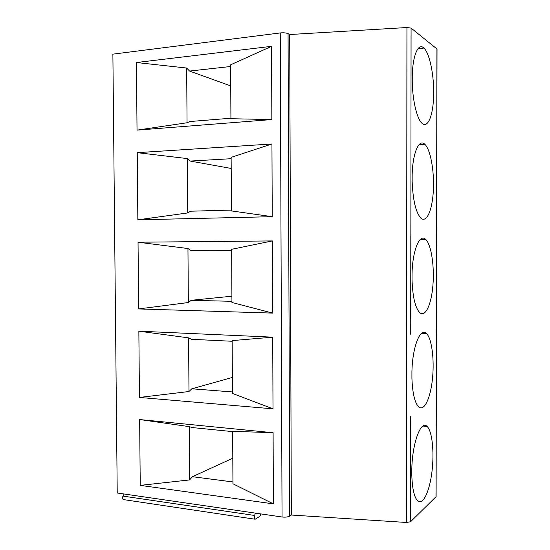 <?xml version="1.0" encoding="UTF-8"?>
<svg xmlns="http://www.w3.org/2000/svg" width="550" height="550" viewBox="0 0 550 550"><rect width="100%" height="100%" fill="white"/><g stroke="black" fill="none" stroke-linecap="round" stroke-linejoin="round"><path stroke-width="0.82" d="M412.149 181.445L412.156 175.416C412.534 153.209 419.011 138.27 424.806 144.279C430.554 149.517 434.397 171.236 433.345 190.561C432.389 209.969 426.663 223.41 420.839 218.089C415.814 212.492 412.919 200.276 412.149 181.445M436.102 496.093L435.992 496.76L410.534 521.771L406.464 522.473L291.328 515.034L289.712 34.533L406.938 27.527L411.084 28.091L436.927 48.936L437.03 49.493M123.716 499.627L123.241 499.558C122.437 498.843 122.348 497.688 122.98 496.1L254.533 515.446L255.475 513.129M122.98 496.1L124.114 493.996M273.096 432.726L232.657 431.296L232.946 483.773L273.391 503.876L140.243 485.375L273.391 503.876L273.103 432.726L139.645 419.547L140.236 485.375L189.619 479.923L189.234 426.628L139.659 419.547M232.437 391.944L191.799 388.795L232.361 377.458M191.799 388.795L188.98 391.524L188.595 337.872L191.455 339.309L232.155 341.268M291.328 515.034L289.712 516.113C287.911 517.062 285.354 517.357 282.047 517L117.226 492.993L112.881 54.154L280.252 32.938C283.621 32.615 286.22 32.849 288.062 33.633L289.712 34.533M232.939 481.951L192.424 476.706L232.808 458.226M188.595 337.872L138.854 331.176L139.446 397.444L188.98 391.524M411.916 377.981L411.922 372.041C412.321 347.016 420.358 326.893 426.401 333.424C431.764 338.25 434.479 359.322 432.486 378.62C430.581 397.987 424.188 411.888 418.66 406.89C414.707 402.731 412.459 393.099 411.916 377.981M271.549 46.338L136.421 62.528L137.032 130.13L271.844 119.563L271.549 46.338L230.622 64.804L230.924 118.724L271.837 119.563M231.426 210.079L190.548 211.214L187.701 212.953L187.309 158.579L137.239 152.673L271.934 143.983L137.239 152.673L137.844 219.828L272.236 216.679L271.941 143.983L231.137 157.369L231.433 210.918L272.229 216.679M272.332 240.921L138.043 242.22L138.648 308.928L272.621 313.101L272.332 240.921L231.646 249.301L231.942 302.486L272.621 313.101L138.655 308.928L188.347 302.534L187.956 248.524L138.043 242.22L272.326 240.921M272.718 337.164L232.155 340.608L232.444 393.436L273.006 408.829L139.453 397.444L273.006 408.829L272.718 337.164L138.847 331.176M412.033 280.074L412.039 274.093C412.431 250.449 419.684 233.097 425.645 239.387C431.214 244.441 434.486 265.746 432.953 284.955C431.502 304.232 425.404 317.797 419.712 312.613C415.236 307.787 412.679 296.938 412.033 280.074M231.935 301.317L191.18 300.3L231.907 296.202M231.199 168.451L190.19 161.067L231.144 158.709M187.309 158.579L190.19 161.067M137.844 219.828L187.701 212.953M260.941 513.927L259.896 516.292L255.303 519.152L254.739 519.173L254.533 515.446M189.234 426.628L192.074 427.549L232.657 431.619M410.506 514.044L410.63 432.286L410.534 521.771M410.616 416.687L410.63 432.286M410.74 334.338L411.084 28.091M410.981 120.299L411.043 36.108M410.726 318.608L410.816 235.668M412.259 82.094L412.266 76.017C412.644 55.275 418.357 42.398 423.913 48.07C429.784 53.453 434.184 75.756 433.661 95.432C433.228 115.191 427.928 128.728 422.036 123.31C417.065 119.123 412.576 100.856 412.259 82.094M411.806 475.172L411.812 469.281C412.218 442.936 421.018 419.698 427.068 426.415C432.197 431.001 434.376 451.997 431.977 471.591C429.66 491.246 423.026 505.684 417.704 500.885C414.226 497.324 412.259 488.751 411.806 475.172M187.956 248.524L190.822 250.484L231.653 250.298M231.653 250.484L190.822 250.484M191.18 300.3L188.347 302.534M230.917 118.216L189.915 121.536L187.055 122.767L186.663 68.035L189.558 71.06L230.636 66.502M137.039 130.13L187.055 122.767M230.739 85.917L189.558 71.06M192.424 476.706L189.619 479.923M186.663 68.035L136.421 62.528L271.542 46.338M435.992 496.76L436.927 48.936M282.047 517L280.252 32.938M289.712 516.113L288.062 33.633M406.464 522.473L406.938 27.527M437.03 49.046L436.102 496.629M254.739 519.173L123.241 499.558M419.086 144.616L424.806 144.279M420.324 239.442L425.645 239.387M421.63 333.238L426.401 333.424M422.936 426.051L427.068 426.415M417.979 48.716L423.913 48.07"/></g></svg>
